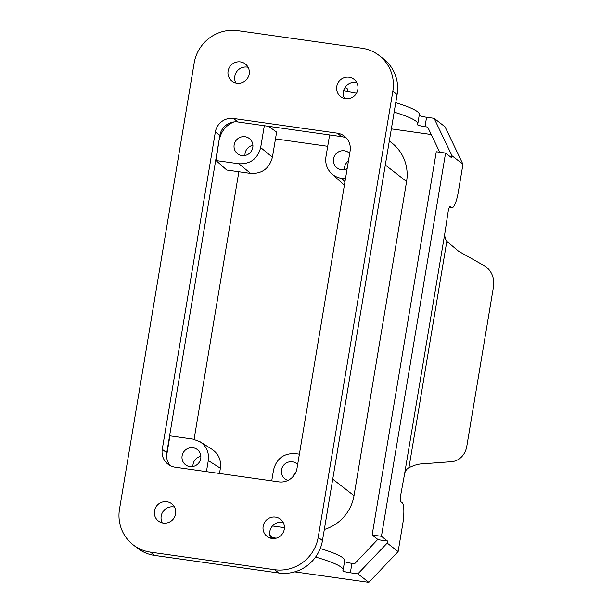 <?xml version="1.0" encoding="UTF-8"?>
<svg xmlns="http://www.w3.org/2000/svg" width="613" height="613" viewBox="0 0 613 613"><rect width="100%" height="100%" fill="white"/><g stroke="black" fill="none" stroke-linecap="round" stroke-linejoin="round"><path stroke-width="0.92" d="M324.323 529.463A41.692 40.473 127.9 0 0 354.007 495.687L406.58 181.54A41.692 40.473 127.9 0 0 391.799 142.913L389.332 140.99M327.717 146.308L275.482 138.913M238.863 171.755L194.091 439.299M284.417 527.647L272.471 525.954M347.18 168.529A9.624 9.341 127.9 0 1 333.51 158.897A9.624 9.341 127.9 0 1 349.694 153.488M345.448 178.866L341.426 178.299C337.564 177.724 334.215 176.1 331.38 173.448C326.859 168.874 325.051 163.334 325.955 156.821L329.618 134.952M344.337 169.556A9.624 9.341 127.9 0 1 348.437 161.02M344.383 185.233L331.38 173.448M271.728 480.86L273.582 469.796C276.616 458.524 283.88 453.122 295.359 453.582L299.382 454.149M166.552 456.049L169.931 435.835L192.827 439.069L200.053 441.728C206.527 446.264 209.271 452.54 208.297 460.555L206.443 471.619M200.053 441.728L212.136 449.383C218.611 453.919 221.354 460.194 220.381 468.209L219.5 473.466M215.998 160.552L226.779 170.046L250.648 173.418L238.886 163.786L215.998 160.552L219.209 139.358M268.624 126.324L276.624 132.117L272.425 157.212C269.391 168.475 262.126 173.877 250.648 173.418M264.326 125.711L260.671 147.58C257.629 158.844 250.372 164.246 238.886 163.786M244.985 155.495A9.624 9.341 127.9 0 1 252.901 145.312M237.721 30.65A38.481 37.362 -52.1 0 0 194.152 63.078L119.504 509.165A38.481 37.362 -52.1 0 0 133.144 544.827A38.481 37.362 -52.1 0 0 150.453 552.137L274.639 569.707A38.481 37.362 -52.1 0 0 318.208 537.287L392.856 91.191A38.481 37.362 -52.1 0 0 379.217 55.538A38.481 37.362 -52.1 0 0 361.908 48.228L237.721 30.65M292.807 476.845A9.624 9.341 127.9 0 1 295.688 472.585M288.018 480.393A9.624 9.341 127.9 0 1 281.467 469.903A9.624 9.341 127.9 0 1 297.65 464.493M346.498 138.17A16.038 15.563 -52.1 0 0 341.702 136.661L238.005 121.987A16.038 15.563 -52.1 0 0 219.852 135.496L166.759 452.785A16.038 15.563 -52.1 0 0 170.36 465.681M350.1 151.066A16.038 15.563 -52.1 0 0 344.414 136.209A16.038 15.563 -52.1 0 0 337.204 133.167L233.507 118.493A16.038 15.563 -52.1 0 0 215.355 132.002L162.261 449.291A16.038 15.563 -52.1 0 0 167.947 464.148A16.038 15.563 -52.1 0 0 175.157 467.19L278.854 481.872A16.038 15.563 -52.1 0 0 297.006 468.355L350.1 151.066M154.491 510.897A10.904 10.582 -52.1 0 0 158.361 521.004A10.904 10.582 -52.1 0 0 175.602 513.886A10.904 10.582 -52.1 0 0 171.74 503.786A10.904 10.582 -52.1 0 0 154.491 510.897M357.869 89.46A10.904 10.582 -52.1 0 0 354 79.353A10.904 10.582 -52.1 0 0 336.752 86.471A10.904 10.582 -52.1 0 0 340.621 96.578A10.904 10.582 -52.1 0 0 357.869 89.46M228.09 71.093A10.904 10.582 -52.1 0 0 231.959 81.2A10.904 10.582 -52.1 0 0 249.2 74.081A10.904 10.582 -52.1 0 0 245.338 63.974A10.904 10.582 -52.1 0 0 228.09 71.093M263.153 526.276A10.904 10.582 -52.1 0 0 267.023 536.383A10.904 10.582 -52.1 0 0 284.271 529.264A10.904 10.582 -52.1 0 0 280.402 519.165A10.904 10.582 -52.1 0 0 263.153 526.276M270.923 538.26A10.904 10.582 127.9 0 1 283.191 522.483M162.261 522.881A10.904 10.582 127.9 0 1 174.529 507.104M252.786 147.472A9.624 9.341 127.9 0 1 237.568 153.748A9.624 9.341 127.9 0 1 234.158 144.837A9.624 9.341 127.9 0 1 249.376 138.553A9.624 9.341 127.9 0 1 252.786 147.472M233.89 121.956A22.451 21.792 -52.1 0 0 219.508 139.588M182.115 455.842A9.624 9.341 127.9 0 1 197.332 449.559A9.624 9.341 127.9 0 1 200.742 458.478A9.624 9.341 127.9 0 1 185.524 464.754A9.624 9.341 127.9 0 1 182.115 455.842M192.942 466.501A9.624 9.341 127.9 0 1 200.857 456.317M356.789 82.671A10.904 10.582 -52.1 0 0 344.521 98.455M248.127 67.3A10.904 10.582 -52.1 0 0 235.859 83.077M133.144 544.827L137.404 548.129A38.481 37.362 -52.1 0 0 154.706 555.439L278.9 573.017A38.481 37.362 -52.1 0 0 322.461 540.589L397.109 94.502A38.481 37.362 -52.1 0 0 383.47 58.84L379.217 55.538M270.417 537.157A76.97 8.98 9.5 0 1 276.141 538.199M320.247 548.535A101.344 11.823 9.5 0 1 344.69 560.657L343.111 570.082A101.344 11.823 9.5 0 1 342.828 570.734A6.414 0.751 9.5 0 0 342.813 570.772A6.414 0.751 9.5 0 0 350.352 572.78L357.892 573.845L368.834 582.35L398.136 551.593L402.68 524.429A19.241 4.038 -81.9 0 0 402.189 502.744L400.971 501.802A6.414 1.349 98.1 0 1 400.81 494.576L404.588 473.918C405.124 471.144 406.588 469.037 408.963 467.604L414.656 465.221L419.844 464.01L451.429 461.689A19.241 16.903 87 0 0 466.792 446.325L493.496 286.769A19.241 16.903 -93 0 0 484.224 265.713L458.601 251.261L446.831 241.33C445.107 238.855 444.463 236.059 444.908 232.94L448.118 211.837A6.414 1.349 98.1 0 1 450.233 206.435A6.414 1.349 98.1 0 1 450.386 206.504L451.605 207.447A19.241 4.038 98.1 0 0 452.065 207.654A19.241 4.038 98.1 0 0 458.409 191.432L462.953 164.276L452.003 155.771L451.666 157.794L445.582 153.074L381.447 536.329L387.531 541.057L387.194 543.087L398.136 551.593M350.352 572.78L351.931 563.355A6.414 0.751 9.5 0 1 344.537 561.554M351.931 563.355L354.62 563.73L377.792 539.409M271.176 537.294L271.283 536.628A22.451 2.621 -170.5 0 0 269.912 535.433M315.595 557.048A76.97 8.98 9.5 0 1 316.461 557.301A101.344 11.823 9.5 0 1 343.111 570.082M294.73 571.86L368.834 582.35M357.892 573.845L387.194 543.087M445.582 153.074L436.272 151.756L372.137 535.011L378.213 539.739L387.531 541.057M372.137 535.011L381.447 536.329M343.625 90.816A76.97 8.98 9.5 0 1 356.513 93.214M394.159 112.125A101.344 11.823 9.5 0 1 417.76 123.995A101.344 11.823 9.5 0 1 417.476 124.646A6.414 0.751 9.5 0 0 417.461 124.684A6.414 0.751 9.5 0 0 425.001 126.692L426.579 117.267A6.414 0.751 9.5 0 1 419.185 115.466M395.737 102.7A101.344 11.823 9.5 0 1 419.338 114.57L417.76 123.995M439.72 152.239L427.69 127.067L425.001 126.692M391.355 128.883L431.253 134.531M462.953 164.276L445.061 126.837L434.119 118.332L426.579 117.267M434.119 118.332L452.003 155.771M345.012 87.575A28.865 3.364 9.5 0 1 347.356 88.801A28.865 3.364 9.5 0 1 347.877 89.605L347.563 91.513M354.007 495.687L332.744 479.159M385.309 165.012L406.58 181.54M341.426 178.299L344.973 181.686M208.297 460.555L220.381 468.209M272.425 157.212L260.671 147.58M341.702 136.661L337.204 133.167M238.005 121.987L233.507 118.493M219.852 135.496L215.355 132.002M166.759 452.785L162.261 449.291M397.109 94.502L392.856 91.191M322.461 540.589L318.208 537.287M278.9 573.017L274.639 569.707M154.706 555.439L150.453 552.137M316.461 557.301L316.806 555.263M404.588 473.918L444.908 232.94M451.605 207.447L449.475 207.148M408.963 467.604L446.831 241.33M449.406 207.278L452.065 207.654"/></g></svg>
